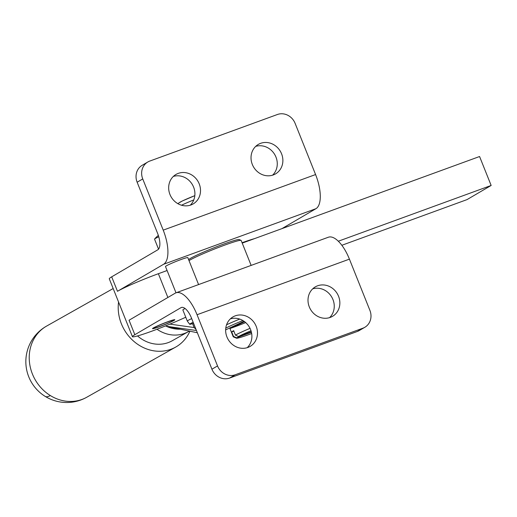 <?xml version="1.0" encoding="UTF-8"?>
<svg xmlns="http://www.w3.org/2000/svg" width="517" height="517" viewBox="0 0 517 517"><rect width="100%" height="100%" fill="white"/><g stroke="black" fill="none" stroke-linecap="round" stroke-linejoin="round"><path stroke-width="0.78" d="M169.912 324.12L194.127 327.539L196.008 329.4M185.777 317.238L179.192 320.152A33.644 2.288 -21.8 0 1 132.43 336.683L109.281 278.805A33.644 2.288 -21.8 0 1 111.691 276.834L157.788 249.808A14.418 5.913 70 0 0 157.62 233.419L137.141 182.223A14.418 13.112 -120.4 0 1 136.979 171.457A14.418 13.112 -120.4 0 1 142.201 165.278L147.804 161.995A14.418 13.112 59.6 0 0 142.582 168.174A14.418 13.112 59.6 0 0 142.744 178.94L163.217 230.136A30.038 12.318 -110 0 1 163.579 264.277L117.482 291.297L111.691 276.834M132.43 336.683A33.644 2.288 -21.8 0 1 134.84 334.706L180.937 307.686A14.418 5.913 -110 0 1 181.338 307.499A14.418 5.913 -110 0 1 191.452 318.013L211.931 369.209A14.418 13.112 59.6 0 0 219.324 377.332A14.418 13.112 59.6 0 0 229.626 378.056L235.229 374.773A14.418 13.112 -120.4 0 1 224.927 374.049A14.418 13.112 -120.4 0 1 217.528 365.926L197.055 314.73A30.038 12.318 70 0 0 175.987 292.822L328.353 237.232A30.038 12.318 -110 0 1 349.421 259.14L369.894 310.336A14.418 13.112 -120.4 0 1 370.056 321.102A14.418 13.112 -120.4 0 1 364.834 327.28A14.418 13.112 -120.4 0 1 362.882 328.198L357.286 331.481A14.418 13.112 59.6 0 0 359.231 330.563L364.834 327.28M158.764 236.773A12.014 0.814 158.2 0 0 155.443 238.44A12.014 0.814 158.2 0 0 154.596 239.028A12.014 0.814 158.2 0 0 154.544 239.164L158.545 249.155M167.094 270.527L158.37 273.713A33.644 2.288 158.2 0 0 117.482 291.297M338.305 241.226L491.15 185.461L479.576 156.522L281.907 228.643L315.945 208.687A30.038 12.318 70 0 0 315.583 174.552L295.11 123.35A14.418 13.112 59.6 0 0 287.71 115.226A14.418 13.112 59.6 0 0 277.409 114.503L149.756 161.078A14.418 13.112 59.6 0 0 147.804 161.995M281.907 228.643L242.227 243.119M242.072 242.719A38.452 2.617 -21.8 0 1 254.526 238.628M198.593 284.576L187.813 257.621A12.014 0.814 158.2 0 0 178.746 260.387A12.014 0.814 158.2 0 0 166.39 265.816A12.014 0.814 158.2 0 0 166.358 265.835A12.014 0.814 158.2 0 0 165.498 266.546L176.006 292.816M189.002 260.607A28.836 1.958 -21.8 0 1 191.187 259.36A28.836 1.958 -21.8 0 1 220.074 246.855A28.836 1.958 -21.8 0 1 241.058 240.373L239.19 239.571A27.395 1.861 158.2 0 0 219.253 245.737A27.395 1.861 158.2 0 0 191.813 257.615A27.395 1.861 158.2 0 0 188.615 259.637M252.328 164.471A17.061 15.516 59.6 0 0 275.58 173.854A17.061 15.516 59.6 0 0 281.571 153.801A17.061 15.516 59.6 0 0 258.319 144.417A17.061 15.516 59.6 0 0 252.328 164.471M169.97 194.515A17.061 15.516 59.6 0 0 193.216 203.898A17.061 15.516 59.6 0 0 199.207 183.852A17.061 15.516 59.6 0 0 175.961 174.462A17.061 15.516 59.6 0 0 169.97 194.515M255.708 146.382A17.061 15.516 -120.4 0 1 275.968 157.084A17.061 15.516 -120.4 0 1 272.588 175.166M173.35 176.433A17.061 15.516 -120.4 0 1 193.61 187.135A17.061 15.516 -120.4 0 1 190.224 205.217M157 329.251A33.644 29.921 60.6 0 0 188.466 331.597A33.644 29.921 60.6 0 0 189.351 331.08M137.541 335.94A33.644 29.921 60.6 0 0 142.188 339.378A33.644 29.921 60.6 0 0 172.2 340.774L188.466 331.597M118.567 302.012A40.849 36.332 60.6 0 0 139.299 345.356A40.849 36.332 60.6 0 0 175.741 347.056A40.849 36.332 60.6 0 0 189.913 331.197M180.278 329.174A31.24 31.123 120 0 1 166.144 326.175A31.24 31.123 -60 0 0 180.304 329.18M196.454 330.518L166.661 326.311A4.808 0.394 101.9 0 0 166.681 326.317A4.808 0.394 101.9 0 0 166.674 326.317A4.808 4.479 -82 0 1 165.563 325.897M153.375 327.946A12.014 0.814 -21.8 0 1 165.718 322.511A12.014 0.814 -21.8 0 1 174.824 319.732A12.014 0.814 -21.8 0 1 173.964 320.437A12.014 0.814 -21.8 0 1 161.621 325.872A12.014 0.814 -21.8 0 1 152.515 328.65A12.014 0.814 -21.8 0 1 153.375 327.946L153.892 328.153A10.573 0.717 -21.8 0 1 167.527 321.942A10.573 0.717 -21.8 0 1 173.479 320.32A10.573 0.717 -21.8 0 1 159.811 326.44A10.573 0.717 -21.8 0 1 153.892 328.153M191.691 318.614A12.014 0.814 158.2 0 0 188.207 320.359A12.014 0.814 158.2 0 0 187.309 321.083L182.863 309.954A12.014 0.814 -21.8 0 1 183.722 309.244A12.014 0.814 -21.8 0 1 183.755 309.224A12.014 0.814 -21.8 0 1 185.08 308.52M187.309 321.083A12.014 0.814 158.2 0 0 187.322 321.096L189.7 324.275A10.986 0.75 -21.8 0 1 190.508 323.597A10.986 0.75 -21.8 0 1 193.151 322.259M193.578 323.325A10.986 0.75 -21.8 0 1 189.7 324.275M134.84 334.706L129.056 320.236L175.153 293.217A30.038 12.318 70 0 1 175.987 292.822M235.229 374.773L362.882 328.198M338.551 296.267A17.061 15.516 -120.4 0 1 332.56 316.32A17.061 15.516 -120.4 0 1 309.308 306.93A17.061 15.516 -120.4 0 1 315.305 286.877A17.061 15.516 -120.4 0 1 338.551 296.267M256.186 326.311A17.061 15.516 -120.4 0 1 250.196 346.364A17.061 15.516 -120.4 0 1 226.95 336.981A17.061 15.516 -120.4 0 1 232.941 316.927A17.061 15.516 -120.4 0 1 256.186 326.311M329.568 317.632A17.061 15.516 59.6 0 0 332.948 299.55A17.061 15.516 59.6 0 0 312.695 288.848M247.21 347.683A17.061 15.516 59.6 0 0 250.59 329.594A17.061 15.516 59.6 0 0 230.33 318.892M357.286 331.481L229.626 378.056M491.15 185.461L467.025 199.607L341.834 245.284M239.701 319.092A24.028 1.635 158.2 0 0 226.556 324.792M244.599 321.703L230.343 328.385L229.651 327.998M225.651 329.833A21.63 1.473 -21.8 0 0 225.851 329.781L244.005 321.27M225.78 328.121A21.63 1.473 -21.8 0 1 242.906 320.566M245.691 322.602A21.63 1.473 -21.8 0 1 230.343 328.385M251.424 332.244L236.534 337.808L233.484 336.386L231.7 331.94A24.028 1.635 -21.8 0 1 232.437 331.384A24.028 1.635 -21.8 0 1 233.658 330.654L235.435 335.106L238.492 336.522L251.294 331.74M250.041 328.353A24.028 1.635 158.2 0 0 235.435 335.106M233.484 336.386A24.028 1.635 158.2 0 0 233.251 336.787A24.028 1.635 158.2 0 0 233.348 336.864L236.456 338.189A21.63 1.473 -21.8 0 1 236.534 337.808M231.7 331.94L233.852 331.132M251.676 333.523A21.63 1.473 -21.8 0 1 236.456 338.189M238.492 336.522A21.63 1.473 -21.8 0 1 251.003 330.731M241.058 240.373A28.836 1.958 -21.8 0 1 241.168 240.47L251.146 265.402M181.512 205.23A19.226 1.305 -21.8 0 1 193.778 199.917M177.758 203.608L182.398 200.945L194.819 195.659A15.381 1.047 158.2 0 0 179.806 202.315M194.127 327.539L192.576 323.655M142.744 178.94L137.141 182.223M163.579 264.277L315.945 208.687M315.583 174.552L163.217 230.136M86.759 397.237A40.849 36.332 -119.4 0 1 50.317 395.544A40.849 9.817 121.8 0 1 45.173 396.377A40.849 40.849 0 0 0 86.759 397.237L175.741 347.056M50.317 395.544A40.849 36.332 -119.4 0 1 29.282 359.916A40.849 36.332 -119.4 0 1 46.627 326.072A40.849 40.849 0 0 0 45.173 396.377M166.661 326.311L197.352 332.761L166.674 326.317A4.808 4.808 0 0 1 165.518 325.917M181.771 307.382L180.937 307.686M217.528 365.926L211.931 369.209M349.421 259.14L197.055 314.73M167.876 297.482L158.37 273.713M158.344 235.416A25.352 25.352 0 0 0 154.596 239.028M166.125 326.169A31.24 31.24 0 0 0 180.439 329.206M113.171 288.538L46.627 326.072M173.479 320.32L173.699 319.816M229.761 328.062L233.251 336.787"/></g></svg>
